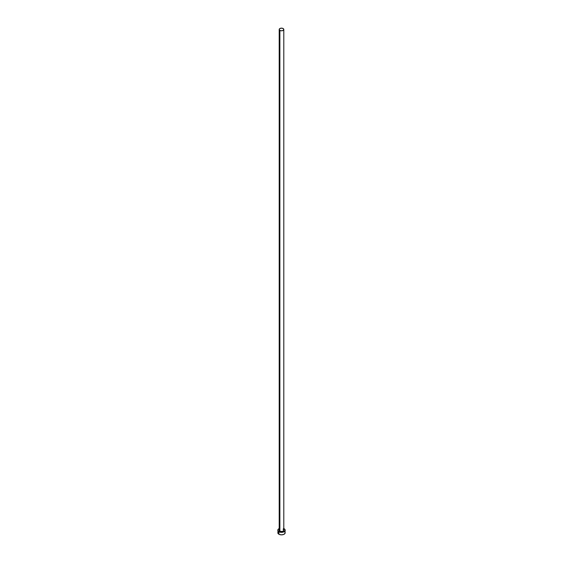 <?xml version="1.0" encoding="UTF-8"?>
<svg xmlns="http://www.w3.org/2000/svg" width="563" height="563" viewBox="0 0 563 563"><rect width="100%" height="100%" fill="white"/><g stroke="black" fill="none" stroke-linecap="round" stroke-linejoin="round"><path stroke-width="0.84" d="M279.22 529.945A2.301 1.33 0 0 0 279.874 531.064L279.79 531.212A2.421 1.4 180 0 1 279.199 529.783M279.199 29.48L279.199 530.121A2.301 1.33 0 0 0 279.874 531.064A2.301 1.33 0 0 0 282.38 531.345A2.301 1.33 0 0 0 283.801 530.121L283.801 29.48A2.301 1.33 180 0 1 282.38 30.705A2.301 1.33 180 0 1 279.874 30.416L279.874 531.064L279.874 30.416A2.301 1.33 180 0 1 279.199 29.48A2.301 1.33 180 0 1 280.62 28.249A2.301 1.33 180 0 1 283.126 28.537A2.301 1.33 180 0 1 283.801 29.48L283.126 28.537L281.5 28.15L279.874 28.537L279.199 29.48L279.874 30.416L281.5 30.803L283.126 30.416L283.801 29.48M283.801 528.566A3.681 2.125 180 0 1 284.104 528.72A3.681 2.125 180 0 1 285.181 530.219A3.681 2.125 180 0 1 282.907 532.183A3.681 2.125 180 0 1 278.896 531.725L278.896 534.231A3.681 2.125 0 0 0 282.907 534.688A3.681 2.125 0 0 0 285.181 532.725L284.899 531.915M278.101 531.915L277.819 532.725A3.681 2.125 0 0 0 278.896 534.231L278.896 531.725A3.681 2.125 180 0 1 277.819 530.219A3.681 2.125 180 0 1 279.199 528.566M279.459 528.453L278.101 529.41L277.89 530.635L278.896 531.725L281.5 532.345L284.104 531.725L285.11 530.635L284.899 529.41L283.541 528.453M283.738 529.684L283.513 531L281.5 531.62L279.487 531L279.262 529.684M277.819 530.219L278.101 533.541L279.459 534.491L281.5 534.85L283.541 534.491L284.899 533.541L285.181 530.219M283.801 529.783A2.421 1.4 180 0 1 282.774 531.416A2.421 1.4 180 0 1 279.79 531.212L279.874 531.064A2.301 1.33 0 0 0 282.232 531.381A2.301 1.33 0 0 0 283.78 530.297A2.301 1.33 0 0 0 283.126 529.185M283.801 530.121L283.154 529.241"/></g></svg>
